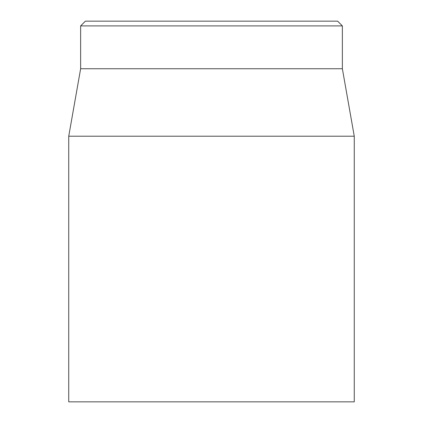<?xml version="1.0" encoding="UTF-8"?>
<svg xmlns="http://www.w3.org/2000/svg" width="423" height="423" viewBox="0 0 423 423"><rect width="100%" height="100%" fill="white"/><g stroke="black" fill="none" stroke-linecap="round" stroke-linejoin="round"><path stroke-width="0.63" d="M68.738 136.206L68.738 401.85L354.263 401.85L354.263 136.206L68.738 136.206L80.634 68.738L342.366 68.738L342.366 25.909L337.607 21.15L85.393 21.15L80.634 25.909L342.366 25.909M80.634 68.738L80.634 25.909M342.366 68.738L354.263 136.206"/></g></svg>
